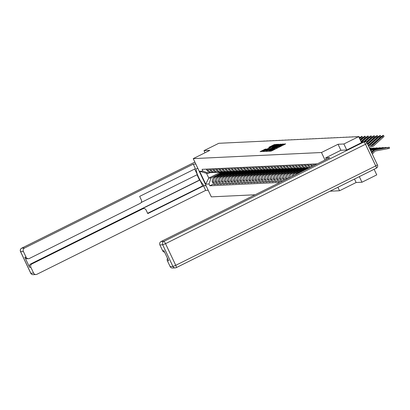 <?xml version="1.0" encoding="UTF-8"?>
<svg xmlns="http://www.w3.org/2000/svg" width="410" height="410" viewBox="0 0 410 410"><rect width="100%" height="100%" fill="white"/><g stroke="black" fill="none" stroke-linecap="round" stroke-linejoin="round"><path stroke-width="0.61" d="M269.39 150.988L269.016 151.239L271.056 151.141L271.979 150.767L285.673 143.889L282.962 144.243L281.132 145.611L276.176 147.615L273.25 149.527L269.39 150.988M284.104 144.74L283.202 145.073M277.314 148.112L276.412 148.446M265.275 149.102L260.109 151.654L263.322 151.182L277.016 144.305L273.803 144.776L268.791 147.339L269.785 147.298L275.448 144.853L273.941 145.781L262.764 151.054L266.269 149.066L265.275 149.102L265.475 149.527M346.722 149.993L343.882 143.987L338.05 144.269L321.471 152.51L193.243 158.619L209.823 150.378L203.99 150.654L218.781 143.3L358.678 136.632L361.528 142.66M343.882 143.987L358.678 136.632M266.643 151.023L266.111 151.377L268.376 151.269L269.298 150.895L282.992 144.018L279.779 144.494L266.643 151.023L266.797 151.341M265.388 151.408L263.123 151.515L263.656 151.167L276.791 144.638L278.708 144.223L272.819 147.221L272.26 147.564L272.927 147.544L280.056 144.156L265.388 151.408M354.491 179.047L356.126 182.511L361.963 182.235L376.754 174.88L374.115 169.289M356.126 182.511L339.552 190.752L330.029 191.203M193.243 158.619L211.324 196.861L255.112 194.776M203.99 150.654L204.995 152.776M361.963 182.235L359.319 176.643M316.566 163.887L316.694 164.164M315.239 164.887L314.803 163.969M313.512 164.031L314.137 165.353A3.91 3.803 87.3 0 0 314.168 165.42M312.779 166.111A3.91 3.803 -92.7 0 1 312.374 165.435L311.749 164.118M310.457 164.179L311.082 165.496A3.91 3.803 87.3 0 0 311.836 166.578M310.672 167.157A3.91 3.803 -92.7 0 1 309.319 165.584L308.694 164.261M307.403 164.323L308.028 165.645A3.91 3.803 87.3 0 0 309.934 167.526M309.181 167.9A3.91 3.803 -92.7 0 1 306.265 165.727L305.64 164.405M304.348 164.466L304.973 165.789A3.91 3.803 87.3 0 0 308.581 167.992L309.037 167.972M307.695 167.926A3.91 3.803 -92.7 0 1 303.21 165.871L302.59 164.553M301.294 164.615L301.919 165.932A3.91 3.803 87.3 0 0 305.527 168.136L306.818 168.074M304.64 168.074A3.91 3.803 -92.7 0 1 300.156 166.019L299.536 164.697M298.244 164.758L298.864 166.081A3.91 3.803 87.3 0 0 302.472 168.284L303.764 168.223M301.586 168.218A3.91 3.803 -92.7 0 1 297.106 166.163L296.481 164.846M295.19 164.907L295.81 166.224A3.91 3.803 87.3 0 0 299.418 168.428L300.709 168.366M298.531 168.366A3.91 3.803 -92.7 0 1 294.052 166.311L293.427 164.989M292.135 165.051L292.76 166.373A3.91 3.803 87.3 0 0 296.363 168.577L297.655 168.515M295.477 168.51A3.91 3.803 -92.7 0 1 290.997 166.455L290.372 165.133M297.219 173.845A3.91 3.803 -92.7 0 1 298.321 173.015L304.671 169.858M289.081 165.194L289.706 166.516A3.91 3.803 87.3 0 0 293.309 168.72L294.6 168.659M306.121 168.556L297.03 173.076A3.91 3.803 87.3 0 0 295.313 174.793M292.422 168.653A3.91 3.803 -92.7 0 1 287.943 166.598L287.318 165.281M293.217 175.834A3.91 3.803 -92.7 0 1 295.267 173.163L301.616 170.006M286.026 165.343L286.651 166.66A3.91 3.803 87.3 0 0 290.254 168.864L291.546 168.802M303.072 168.7L293.975 173.225A3.91 3.803 87.3 0 0 291.843 176.52M289.368 168.802A3.91 3.803 -92.7 0 1 284.888 166.747L284.263 165.425M290.111 177.376A3.91 3.803 -92.7 0 1 292.212 173.307L298.562 170.15M282.972 165.486L283.597 166.808A3.91 3.803 87.3 0 0 287.2 169.012L288.496 168.951M300.017 168.848L290.921 173.368A3.91 3.803 87.3 0 0 288.932 177.966M286.318 168.946A3.91 3.803 -92.7 0 1 281.834 166.89L281.209 165.573M287.425 178.714L287.405 178.673A3.91 3.803 -92.7 0 1 289.158 173.45L295.507 170.293M279.917 165.635L280.542 166.952A3.91 3.803 87.3 0 0 284.151 169.156L285.442 169.094M296.963 168.992L287.866 173.512A3.91 3.803 87.3 0 0 286.108 178.734L286.354 179.247M283.264 169.094A3.91 3.803 -92.7 0 1 278.779 167.039L278.154 165.717M284.894 179.97L284.35 178.816A3.91 3.803 -92.7 0 1 286.103 173.599L292.453 170.442M276.863 165.778L277.488 167.101A3.91 3.803 87.3 0 0 281.096 169.304L282.387 169.243M293.909 169.14L284.812 173.661A3.91 3.803 87.3 0 0 283.059 178.878L283.822 180.502M280.209 169.238A3.91 3.803 -92.7 0 1 275.725 167.183L275.105 165.86M282.367 181.23L281.296 178.96A3.91 3.803 -92.7 0 1 283.049 173.743L289.398 170.586M273.808 165.922L274.433 167.244A3.91 3.803 87.3 0 0 278.041 169.448L279.333 169.386M290.854 169.284L281.757 173.804A3.91 3.803 87.3 0 0 280.004 179.021L281.106 181.358L282.213 181.302M277.155 169.381A3.91 3.803 -92.7 0 1 272.67 167.326L272.05 166.009M280.804 180.713L279.343 181.44L278.241 179.108A3.91 3.803 -92.7 0 1 279.999 173.891L286.349 170.734M270.759 166.071L271.379 167.388A3.91 3.803 87.3 0 0 274.987 169.591L276.279 169.53M287.799 169.427L278.703 173.953A3.91 3.803 87.3 0 0 276.95 179.17L278.052 181.502L279.343 181.44M274.1 169.53A3.91 3.803 -92.7 0 1 269.621 167.475L268.996 166.152M277.749 180.861L276.289 181.584L275.187 179.252A3.91 3.803 -92.7 0 1 276.945 174.035L283.295 170.878M267.704 166.214L268.324 167.536A3.91 3.803 87.3 0 0 271.933 169.74L273.224 169.678M284.745 169.576L275.653 174.096A3.91 3.803 87.3 0 0 273.895 179.313L274.997 181.645L276.289 181.584M271.046 169.673A3.91 3.803 -92.7 0 1 266.567 167.618L265.941 166.301M274.695 181.005L273.234 181.732L272.132 179.401A3.91 3.803 -92.7 0 1 273.89 174.178L280.24 171.021M264.65 166.363L265.275 167.68A3.91 3.803 87.3 0 0 268.878 169.883L270.169 169.822M281.69 169.72L272.599 174.24A3.91 3.803 87.3 0 0 270.841 179.462L271.943 181.794L273.234 181.732M267.991 169.822A3.91 3.803 -92.7 0 1 263.512 167.767L262.887 166.445M271.64 181.153L270.18 181.876L269.078 179.544A3.91 3.803 -92.7 0 1 270.836 174.327L277.186 171.17M261.595 166.506L262.221 167.828A3.91 3.803 87.3 0 0 265.823 170.032L267.115 169.965M278.636 169.868L269.544 174.388A3.91 3.803 87.3 0 0 267.786 179.606L268.888 181.937L270.18 181.876M264.937 169.965A3.91 3.803 -92.7 0 1 260.458 167.91L259.832 166.588M268.586 181.297L267.125 182.025L266.023 179.688A3.91 3.803 -92.7 0 1 267.781 174.47L274.131 171.313M258.541 166.65L259.166 167.972A3.91 3.803 87.3 0 0 262.769 170.176L264.06 170.114M275.587 170.012L266.49 174.532A3.91 3.803 87.3 0 0 264.732 179.749L265.834 182.086L267.125 182.025M261.882 170.109A3.91 3.803 -92.7 0 1 257.403 168.054L256.778 166.737M265.531 181.44L264.076 182.168L262.969 179.836A3.91 3.803 -92.7 0 1 264.727 174.619L271.077 171.462M255.486 166.798L256.112 168.115A3.91 3.803 87.3 0 0 259.714 170.319L261.006 170.258M272.532 170.155L263.435 174.68A3.91 3.803 87.3 0 0 261.677 179.898L262.779 182.23L264.076 182.168M258.833 170.258A3.91 3.803 -92.7 0 1 254.349 168.202L253.723 166.88M262.477 181.589L261.021 182.312L259.914 179.98A3.91 3.803 -92.7 0 1 261.672 174.762L268.022 171.605M252.432 166.942L253.057 168.264A3.91 3.803 87.3 0 0 256.66 170.468L257.957 170.406M269.478 170.304L260.381 174.824A3.91 3.803 87.3 0 0 258.623 180.041L259.73 182.373L261.021 182.312M255.778 170.401A3.91 3.803 -92.7 0 1 251.294 168.346L250.669 167.029M259.422 181.732L257.967 182.46L256.865 180.128A3.91 3.803 -92.7 0 1 258.618 174.906L264.968 171.749M249.377 167.09L250.003 168.407A3.91 3.803 87.3 0 0 253.611 170.611L254.902 170.55M266.423 170.447L257.326 174.967A3.91 3.803 87.3 0 0 255.568 180.19L256.675 182.522L257.967 182.46M252.724 170.55A3.91 3.803 -92.7 0 1 248.24 168.495L247.619 167.172M256.373 181.881L254.912 182.604L253.81 180.272A3.91 3.803 -92.7 0 1 255.563 175.055L261.913 171.898M246.323 167.234L246.948 168.556A3.91 3.803 87.3 0 0 250.556 170.755L251.848 170.693M263.369 170.596L254.272 175.116A3.91 3.803 87.3 0 0 252.519 180.333L253.621 182.665L254.912 182.604M249.669 170.693A3.91 3.803 -92.7 0 1 245.185 168.638L244.565 167.316M253.318 182.025L251.858 182.752L250.756 180.415A3.91 3.803 -92.7 0 1 252.514 175.198L258.864 172.041M243.273 167.377L243.894 168.7A3.91 3.803 87.3 0 0 247.502 170.903L248.793 170.842M260.314 170.739L251.217 175.26A3.91 3.803 87.3 0 0 249.464 180.477L250.566 182.814L251.858 182.752M246.615 170.837A3.91 3.803 -92.7 0 1 242.131 168.782L241.51 167.464M250.264 182.168L248.803 182.896L247.701 180.564A3.91 3.803 -92.7 0 1 249.459 175.342L255.809 172.19M240.219 167.526L240.839 168.843A3.91 3.803 87.3 0 0 244.447 171.047L245.739 170.985M257.26 170.883L248.168 175.408A3.91 3.803 87.3 0 0 246.41 180.625L247.512 182.957L248.803 182.896M243.56 170.985A3.91 3.803 -92.7 0 1 239.081 168.93L238.456 167.608M247.209 182.317L245.749 183.039L244.647 180.707A3.91 3.803 -92.7 0 1 246.405 175.49L252.755 172.333M237.164 167.669L237.785 168.992A3.91 3.803 87.3 0 0 241.393 171.196L242.684 171.134M254.205 171.031L245.113 175.552A3.91 3.803 87.3 0 0 243.355 180.769L244.457 183.101L245.749 183.039M240.506 171.129A3.91 3.803 -92.7 0 1 236.027 169.074L235.401 167.757M244.155 182.46L242.694 183.188L241.592 180.856A3.91 3.803 -92.7 0 1 243.35 175.634L249.7 172.477M234.11 167.818L234.735 169.135A3.91 3.803 87.3 0 0 238.338 171.339L239.63 171.277M251.151 171.175L242.059 175.695A3.91 3.803 87.3 0 0 240.301 180.918L241.403 183.249L242.694 183.188M237.451 171.277A3.91 3.803 -92.7 0 1 232.972 169.222L232.347 167.9M241.1 182.609L239.64 183.332L238.538 181A3.91 3.803 -92.7 0 1 240.296 175.782L246.646 172.625M231.055 167.962L231.681 169.284A3.91 3.803 87.3 0 0 235.284 171.482L236.575 171.421M248.101 171.324L239.004 175.844A3.91 3.803 87.3 0 0 237.246 181.061L238.348 183.393L239.64 183.332M234.397 171.421A3.91 3.803 -92.7 0 1 229.918 169.366L229.292 168.044M238.046 182.752L236.59 183.48L235.483 181.143A3.91 3.803 -92.7 0 1 237.241 175.926L243.591 172.769M228.001 168.105L228.626 169.427A3.91 3.803 87.3 0 0 232.229 171.631L233.521 171.57M245.047 171.467L235.95 175.987A3.91 3.803 87.3 0 0 234.192 181.205L235.294 183.542L236.59 183.48M231.342 171.564A3.91 3.803 -92.7 0 1 226.863 169.509L226.238 168.192M234.991 182.896L233.536 183.624L232.429 181.292A3.91 3.803 -92.7 0 1 234.187 176.069L240.537 172.917M224.946 168.254L225.572 169.571A3.91 3.803 87.3 0 0 229.175 171.775L230.471 171.713M241.992 171.611L232.895 176.131A3.91 3.803 87.3 0 0 231.137 181.353L232.244 183.685L233.536 183.624M228.293 171.713A3.91 3.803 -92.7 0 1 223.809 169.658L223.183 168.336M231.937 183.044L230.481 183.767L229.38 181.435A3.91 3.803 -92.7 0 1 231.132 176.218L237.482 173.061M221.892 168.397L222.517 169.72A3.91 3.803 87.3 0 0 226.125 171.923L227.417 171.862M238.938 171.759L229.841 176.279A3.91 3.803 87.3 0 0 228.083 181.497L229.19 183.829L230.481 183.767M225.239 171.857A3.91 3.803 -92.7 0 1 220.754 169.801L220.129 168.484M228.882 183.188L227.427 183.916L226.325 181.579A3.91 3.803 -92.7 0 1 228.078 176.361L234.428 173.204M218.837 168.546L219.463 169.863A3.91 3.803 87.3 0 0 223.071 172.067L224.362 172.005M235.883 171.903L226.786 176.423A3.91 3.803 87.3 0 0 225.034 181.645L226.135 183.977L227.427 183.916M222.184 172A3.91 3.803 -92.7 0 1 217.7 169.95L217.08 168.628M225.833 183.337L224.372 184.059L223.271 181.727A3.91 3.803 -92.7 0 1 225.028 176.51L231.378 173.353M215.783 168.689L216.408 170.012A3.91 3.803 87.3 0 0 220.016 172.21L221.308 172.149M232.829 172.051L223.732 176.572A3.91 3.803 87.3 0 0 221.979 181.789L223.081 184.121L224.372 184.059M219.13 172.149A3.91 3.803 -92.7 0 1 214.645 170.094L214.025 168.771M222.779 183.48L221.318 184.203L220.216 181.871A3.91 3.803 -92.7 0 1 221.974 176.654L228.324 173.497M212.734 168.833L213.354 170.155A3.91 3.803 87.3 0 0 216.962 172.359L218.253 172.297M229.774 172.195L220.683 176.715A3.91 3.803 87.3 0 0 218.925 181.932L220.026 184.269L221.318 184.203M216.075 172.292A3.91 3.803 -92.7 0 1 211.596 170.237L210.971 168.92M219.724 183.624L218.263 184.351L217.162 182.019A3.91 3.803 -92.7 0 1 218.919 176.797L225.269 173.645M209.679 168.982L210.299 170.299A3.91 3.803 87.3 0 0 213.907 172.502L215.199 172.441M226.72 172.338L217.628 176.859A3.91 3.803 87.3 0 0 215.87 182.081L216.972 184.413L218.263 184.351M213.021 172.441A3.91 3.803 -92.7 0 1 208.541 170.386L207.916 169.063M216.67 183.772L215.209 184.495L214.107 182.163A3.91 3.803 -92.7 0 1 215.865 176.946L222.215 173.789M206.625 169.125L207.25 170.447A3.91 3.803 87.3 0 0 210.853 172.651L212.144 172.589M223.665 172.487L214.573 177.007A3.91 3.803 87.3 0 0 212.816 182.224L213.917 184.556L215.209 184.495M210.058 172.6L208.782 173.235L206.532 173.343L208.777 178.083L211.027 177.976L209.003 183.987L209.853 185.786L279.912 182.45M209.003 183.987L205.712 184.146L199.639 171.298L202.929 171.139L208.782 173.235M317.325 163.851L202.079 169.34L202.929 171.139M321.471 152.51L325.022 160.023M337.912 187.288L339.552 190.752M338.05 144.269L340.894 150.28M220.647 172.185L208.777 178.083L205.712 184.146M211.027 177.976L219.16 173.932M213.615 183.916L209.853 185.786M206.532 173.343L199.639 171.298M268.873 150.859L268.017 151.285M269.185 150.772L281.752 144.535L278.508 145.734L270.626 149.65L268.832 150.762L269.257 150.916M265.029 151.428L265.849 151.018M271.815 148.056L272.363 147.784M267.294 149.968L265.788 150.895L268.319 149.916L271.927 148.056L267.294 149.968M262.825 151.182L262.041 151.572M389.305 147.236L389.5 148.323L388.029 148.651L387.834 147.564L389.305 147.236L374.909 149.85A4.249 4.131 -92.7 0 0 372.567 151.203L371.547 152.382M372.362 154.104L374.274 151.895A3.142 3.06 -92.7 0 1 376.006 150.89L388.029 148.651M371.855 153.027L373.469 151.162A4.249 4.131 -92.7 0 1 375.811 149.804L387.834 147.564M382.284 136.586A1.953 0.282 -40.6 0 0 383.319 135.336A1.953 0.282 -40.6 0 0 381.387 136.632L372.224 144.92L373.12 144.873L382.284 136.586L382.996 137.417A1.953 0.282 139.4 0 0 384.032 136.166L383.319 135.336M372.224 144.92A3.142 3.06 87.3 0 1 370.379 145.693L371.281 145.652A3.142 3.06 87.3 0 0 373.12 144.873M368.954 146.893L371.342 146.754A4.249 4.131 87.3 0 0 373.833 145.704L382.996 137.417M370.84 150.88A4.249 4.131 -92.7 0 1 372.757 149.952L386.251 147.385L371.86 149.993A4.249 4.131 -92.7 0 0 370.63 150.434M371.332 151.915A3.142 3.06 -92.7 0 1 372.649 151.111M370.409 149.963L383.196 147.528L370.353 149.85M326.38 159.346L325.668 157.845L329.799 157.65L161.048 241.536L163.846 241.403L363.824 141.993L362.763 142.044L346.783 149.988L340.91 150.27L325.668 157.845M170.135 266.587L172.933 266.454A2.547 2.48 87.3 0 0 175.285 267.889L172.482 268.022A2.547 2.48 -92.7 0 1 170.135 266.587L167.382 260.775A2.547 2.48 -92.7 0 1 167.505 258.32M164.605 252.176A2.547 2.48 -92.7 0 1 162.647 250.751L159.9 244.939A2.547 2.48 -92.7 0 1 161.048 241.536M167.382 260.775L168.638 260.714L163.903 250.695L162.647 250.751M362.763 142.044A2.547 2.48 -92.7 0 1 363.726 141.793L364.787 141.742A2.547 2.48 87.3 0 0 363.824 141.993A2.547 0.543 63.6 0 1 365.494 144.264L165.517 243.668L175.752 265.316L375.724 165.906L365.494 144.264L367.211 143.198A2.547 2.547 0 0 0 364.787 141.742A2.547 2.48 87.3 0 1 367.135 143.182L377.369 164.825M206.076 185.756L204.892 185.812A9.558 2.029 -116.4 0 1 198.814 177.714A9.558 2.029 -116.4 0 1 196.569 168.648A9.558 2.029 -116.4 0 1 196.754 168.602L197.938 168.546M195.806 164.036L193.274 164.154L195.406 168.669L139.651 196.385L141.347 199.977A2.547 2.48 87.3 0 1 140.205 203.38L29.438 258.443A2.547 2.48 87.3 0 1 28.474 258.695L27.219 258.756A2.547 2.48 -92.7 0 1 24.866 257.321L29.607 267.34A2.547 2.48 -92.7 0 1 30.75 263.938L199.501 180.046L197.005 174.757M141.178 202.509L197.328 174.599L194.694 169.022M199.501 180.046L199.895 180.031L202.678 185.92L203.539 185.879L205.671 190.389L36.92 274.28A2.547 2.48 87.3 0 1 33.605 273.091L30.858 267.279L29.607 267.34M208.208 190.271L205.671 190.389M193.274 164.154L24.518 248.045A2.547 2.48 87.3 0 0 23.375 251.448L26.122 257.26A2.547 2.48 87.3 0 0 28.474 258.695M30.75 263.938L32.006 263.876L142.772 208.813A2.547 2.48 87.3 0 1 146.083 209.997L147.784 213.595L203.539 185.879M32.006 263.876A2.547 2.48 87.3 0 0 30.858 267.279M142.772 208.813L141.911 208.854L199.895 180.031M141.911 208.854A2.547 2.48 -92.7 0 1 142.875 208.603L143.736 208.562M147.636 213.282L202.678 185.92M379.229 136.735A1.953 0.282 -40.6 0 0 380.265 135.484A1.953 0.282 -40.6 0 0 378.333 136.776L369.169 145.063L370.066 145.022L379.229 136.735L379.942 137.565A1.953 0.282 139.4 0 0 380.977 136.315L380.265 135.484M368.344 145.596A3.142 3.06 87.3 0 0 369.169 145.063M368.431 145.775A3.142 3.06 87.3 0 0 370.066 145.022M371.096 145.56L379.942 137.565M367.801 144.453L376.18 136.878A1.953 0.282 -40.6 0 0 377.21 135.628A1.953 0.282 -40.6 0 0 375.278 136.919L367.55 143.91M377.21 135.628L377.923 136.458A1.953 0.282 139.4 0 1 376.887 137.709L376.18 136.878M368.293 145.483L376.887 137.709M370.225 149.573L380.142 147.677L370.168 149.46M370.04 149.184L377.087 147.82L369.984 149.071M369.856 148.794L374.038 147.964L369.799 148.681M366.878 142.675L373.126 137.022A1.953 0.282 -40.6 0 0 374.156 135.772A1.953 0.282 -40.6 0 0 372.224 137.068L366.468 142.275M374.156 135.772L374.868 136.602A1.953 0.282 139.4 0 1 373.833 137.852L373.126 137.022M316.438 164.292A2.122 2.065 -92.7 0 1 316.31 163.897M367.421 143.654L373.833 137.852M365.013 141.742L370.071 137.171A1.953 0.282 -40.6 0 0 371.101 135.92A1.953 0.282 -40.6 0 0 369.169 137.212L364.126 141.773M371.101 135.92L371.814 136.75A1.953 0.282 139.4 0 1 370.784 138.001L370.071 137.171M314.321 165.343L314.137 165.353A2.122 2.065 -92.7 0 1 313.255 164.046M366.232 142.111L370.784 138.001M361.564 142.244L367.017 137.314A1.953 0.282 -40.6 0 0 368.052 136.064A1.953 0.282 -40.6 0 0 366.115 137.36L361.143 141.855M368.052 136.064L368.759 136.894A1.953 0.282 139.4 0 1 367.729 138.144L367.017 137.314M312.374 165.435L311.082 165.496A2.122 2.065 -92.7 0 1 310.201 164.19M363.69 141.793L367.729 138.144M369.671 148.405L370.983 148.112L369.62 148.297M360.534 140.563L363.962 137.463A1.953 0.282 -40.6 0 0 364.997 136.212A1.953 0.282 -40.6 0 0 363.06 137.504L360.277 140.02M364.997 136.212L365.705 137.042A1.953 0.282 139.4 0 1 364.674 138.288L363.962 137.463M309.319 165.584L308.028 165.645A2.122 2.065 -92.7 0 1 307.146 164.333M361.02 141.593L364.674 138.288M359.667 138.729L360.908 137.606A1.953 0.282 -40.6 0 0 361.943 136.356A1.953 0.282 -40.6 0 0 360.006 137.647L359.411 138.185M361.943 136.356L362.65 137.186A1.953 0.282 139.4 0 1 361.62 138.436L360.908 137.606M306.265 165.727L304.973 165.789A2.122 2.065 -92.7 0 1 304.092 164.482M360.154 139.759L361.62 138.436M358.76 136.807A1.953 0.282 -40.6 0 0 358.888 136.499A1.953 0.282 -40.6 0 0 358.453 136.648M358.888 136.499L359.601 137.329A1.953 0.282 139.4 0 1 359.268 137.883M303.21 165.871L301.919 165.932A2.122 2.065 -92.7 0 1 301.037 164.625M355.818 136.771A1.953 0.282 -40.6 0 0 355.834 136.648A1.953 0.282 -40.6 0 0 355.398 136.791M300.156 166.019L298.864 166.081A2.122 2.065 -92.7 0 1 297.983 164.774M307.449 167.992A5.099 4.961 87.3 0 0 307.111 168.269L305.465 169.745M306.67 168.085A5.099 4.961 87.3 0 0 306.403 168.305L303.969 170.488M307.818 167.951A5.099 4.961 87.3 0 0 307.444 168.254L306.173 169.397M308.417 167.998A5.099 4.961 87.3 0 0 308.146 168.223L307.669 168.648M304.394 168.136A5.099 4.961 87.3 0 0 304.056 168.418L301.135 171.037M303.615 168.228A5.099 4.961 87.3 0 0 303.354 168.448L299.633 171.78M304.763 168.095A5.099 4.961 87.3 0 0 304.389 168.397L301.842 170.688M305.363 168.141A5.099 4.961 87.3 0 0 305.091 168.366L303.338 169.94M301.345 168.279A5.099 4.961 87.3 0 0 301.002 168.561L298.08 171.18M300.561 168.377A5.099 4.961 87.3 0 0 300.299 168.592L296.579 171.928M301.709 168.238A5.099 4.961 87.3 0 0 301.335 168.546L298.787 170.832M302.308 168.29A5.099 4.961 87.3 0 0 302.042 168.51L300.284 170.088M298.29 168.428A5.099 4.961 87.3 0 0 297.947 168.705L295.026 171.329M297.506 168.52A5.099 4.961 87.3 0 0 297.245 168.741L293.529 172.072M288.799 176.495A2.122 2.065 87.3 0 0 288.645 178.109M298.654 168.387A5.099 4.961 87.3 0 0 298.28 168.689L295.733 170.975M299.254 168.433A5.099 4.961 87.3 0 0 298.987 168.659L297.229 170.232M295.236 168.571A5.099 4.961 87.3 0 0 294.892 168.853L291.971 171.472M294.452 168.664A5.099 4.961 87.3 0 0 294.19 168.884L290.475 172.22M285.744 176.638A2.122 2.065 87.3 0 0 286.267 179.288M295.6 168.53A5.099 4.961 87.3 0 0 295.226 168.838L292.678 171.124M296.199 168.577A5.099 4.961 87.3 0 0 295.933 168.802L294.175 170.375M352.764 136.914A1.953 0.282 -40.6 0 0 352.779 136.791A1.953 0.282 -40.6 0 0 352.344 136.935M297.106 166.163L295.81 166.224A2.122 2.065 -92.7 0 1 294.928 164.917M349.709 137.063A1.953 0.282 -40.6 0 0 349.725 136.94A1.953 0.282 -40.6 0 0 349.289 137.083M292.755 166.368A2.122 2.065 -92.7 0 1 291.879 165.061M346.66 137.207A1.953 0.282 -40.6 0 0 346.67 137.083A1.953 0.282 -40.6 0 0 346.235 137.227M289.701 166.511A2.122 2.065 -92.7 0 1 288.824 165.209M343.606 137.355A1.953 0.282 -40.6 0 0 343.616 137.227A1.953 0.282 -40.6 0 0 343.18 137.376M287.943 166.598L286.651 166.66A2.122 2.065 -92.7 0 1 285.77 165.353M340.551 137.499A1.953 0.282 -40.6 0 0 340.561 137.376A1.953 0.282 -40.6 0 0 340.126 137.519M283.592 166.803A2.122 2.065 -92.7 0 1 282.715 165.502M337.497 137.642A1.953 0.282 -40.6 0 0 337.512 137.519A1.953 0.282 -40.6 0 0 337.071 137.663M281.834 166.89L280.542 166.952A2.122 2.065 -92.7 0 1 279.661 165.645M292.181 168.72A5.099 4.961 87.3 0 0 291.838 168.997L288.917 171.621M291.397 168.812A5.099 4.961 87.3 0 0 291.136 169.033L287.42 172.364M282.69 176.787A2.122 2.065 87.3 0 0 283.382 179.559M292.545 168.679A5.099 4.961 87.3 0 0 292.171 168.982L289.624 171.267M293.145 168.725A5.099 4.961 87.3 0 0 292.878 168.946L291.12 170.524M334.442 137.791A1.953 0.282 -40.6 0 0 334.457 137.668A1.953 0.282 -40.6 0 0 334.017 137.811M278.779 167.039L277.488 167.101A2.122 2.065 -92.7 0 1 276.606 165.789M289.127 168.864A5.099 4.961 87.3 0 0 288.789 169.145L285.862 171.764M288.343 168.956A5.099 4.961 87.3 0 0 288.081 169.176L284.366 172.507M279.635 176.93A2.122 2.065 87.3 0 0 280.327 179.708M289.496 168.823A5.099 4.961 87.3 0 0 289.122 169.125L286.569 171.411M290.09 168.869A5.099 4.961 87.3 0 0 289.824 169.094L288.066 170.668M331.388 137.934A1.953 0.282 -40.6 0 0 331.403 137.811A1.953 0.282 -40.6 0 0 330.962 137.955M274.433 167.239A2.122 2.065 -92.7 0 1 273.552 165.937M286.072 169.007A5.099 4.961 87.3 0 0 285.734 169.289L282.808 171.908M285.293 169.099A5.099 4.961 87.3 0 0 285.027 169.32L281.311 172.656M276.586 177.079A2.122 2.065 87.3 0 0 277.273 179.852M286.441 168.966A5.099 4.961 87.3 0 0 286.067 169.274L283.515 171.559M287.036 169.017A5.099 4.961 87.3 0 0 286.769 169.238L285.011 170.816M328.333 138.083A1.953 0.282 -40.6 0 0 328.348 137.955A1.953 0.282 -40.6 0 0 327.913 138.103M272.67 167.326L271.379 167.388A2.122 2.065 -92.7 0 1 270.497 166.081M283.018 169.156A5.099 4.961 87.3 0 0 282.68 169.433L279.753 172.056M282.239 169.248A5.099 4.961 87.3 0 0 281.972 169.468L278.257 172.8M273.531 177.222A2.122 2.065 87.3 0 0 274.218 180M283.387 169.115A5.099 4.961 87.3 0 0 283.013 169.417L280.46 171.703M283.986 169.161A5.099 4.961 87.3 0 0 283.715 169.386L281.957 170.96M325.279 138.226A1.953 0.282 -40.6 0 0 325.294 138.103A1.953 0.282 -40.6 0 0 324.858 138.247M269.621 167.475L268.324 167.536A2.122 2.065 -92.7 0 1 267.443 166.229M279.963 169.299A5.099 4.961 87.3 0 0 279.625 169.581L276.699 172.2M279.184 169.391A5.099 4.961 87.3 0 0 278.918 169.612L275.202 172.948M270.477 177.366A2.122 2.065 87.3 0 0 271.164 180.144M280.332 169.258A5.099 4.961 87.3 0 0 279.958 169.566L277.406 171.851M280.932 169.304A5.099 4.961 87.3 0 0 280.66 169.53L278.908 171.103M322.224 138.37A1.953 0.282 -40.6 0 0 322.239 138.247A1.953 0.282 -40.6 0 0 321.804 138.39M265.27 167.675A2.122 2.065 -92.7 0 1 264.394 166.373M276.909 169.448A5.099 4.961 87.3 0 0 276.571 169.725L273.649 172.349M276.13 169.54A5.099 4.961 87.3 0 0 275.863 169.76L272.148 173.092M267.422 177.515A2.122 2.065 87.3 0 0 268.109 180.287M277.278 169.407A5.099 4.961 87.3 0 0 276.904 169.709L274.351 171.995M277.877 169.453A5.099 4.961 87.3 0 0 277.606 169.673L275.853 171.252M319.175 138.518A1.953 0.282 -40.6 0 0 319.185 138.395A1.953 0.282 -40.6 0 0 318.749 138.539M263.512 167.767L262.221 167.828A2.122 2.065 -92.7 0 1 261.339 166.516M273.859 169.591A5.099 4.961 87.3 0 0 273.516 169.873L270.595 172.492M273.075 169.684A5.099 4.961 87.3 0 0 272.814 169.904L269.093 173.235M264.368 177.658A2.122 2.065 87.3 0 0 265.055 180.436M274.223 169.55A5.099 4.961 87.3 0 0 273.849 169.853L271.302 172.138M274.823 169.596A5.099 4.961 87.3 0 0 274.556 169.822L272.799 171.395M316.12 138.662A1.953 0.282 -40.6 0 0 316.13 138.539A1.953 0.282 -40.6 0 0 315.695 138.683M260.458 167.91L259.166 167.972A2.122 2.065 -92.7 0 1 258.285 166.665M270.805 169.735A5.099 4.961 87.3 0 0 270.462 170.017L267.54 172.636M270.021 169.827A5.099 4.961 87.3 0 0 269.76 170.047L266.044 173.384M261.313 177.807A2.122 2.065 87.3 0 0 262 180.579M271.169 169.694A5.099 4.961 87.3 0 0 270.795 170.001L268.248 172.287M271.768 169.745A5.099 4.961 87.3 0 0 271.502 169.965L269.744 171.544M313.066 138.811A1.953 0.282 -40.6 0 0 313.076 138.683A1.953 0.282 -40.6 0 0 312.64 138.826M256.106 168.115A2.122 2.065 -92.7 0 1 255.23 166.808M267.75 169.883A5.099 4.961 87.3 0 0 267.407 170.16L264.486 172.784M266.966 169.976A5.099 4.961 87.3 0 0 266.705 170.196L262.989 173.527M258.259 177.95A2.122 2.065 87.3 0 0 258.946 180.728M268.114 169.842A5.099 4.961 87.3 0 0 267.74 170.145L265.193 172.431M268.714 169.889A5.099 4.961 87.3 0 0 268.447 170.114L266.69 171.687M310.011 138.954A1.953 0.282 -40.6 0 0 310.027 138.831A1.953 0.282 -40.6 0 0 309.586 138.975M254.349 168.202L253.057 168.264A2.122 2.065 -92.7 0 1 252.176 166.957M264.696 170.027A5.099 4.961 87.3 0 0 264.353 170.309L261.431 172.928M263.912 170.119A5.099 4.961 87.3 0 0 263.651 170.34L259.935 173.676M255.204 178.094A2.122 2.065 87.3 0 0 255.896 180.871M265.06 169.986A5.099 4.961 87.3 0 0 264.686 170.293L262.139 172.579M265.659 170.032A5.099 4.961 87.3 0 0 265.393 170.258L263.635 171.831M306.957 139.098A1.953 0.282 -40.6 0 0 306.972 138.975A1.953 0.282 -40.6 0 0 306.531 139.118M251.294 168.346L250.003 168.407A2.122 2.065 -92.7 0 1 249.121 167.101M261.641 170.176A5.099 4.961 87.3 0 0 261.303 170.452L258.377 173.076M260.857 170.268A5.099 4.961 87.3 0 0 260.596 170.488L256.88 173.82M252.15 178.242A2.122 2.065 87.3 0 0 252.842 181.015M262.01 170.135A5.099 4.961 87.3 0 0 261.631 170.437L259.084 172.723M262.605 170.181A5.099 4.961 87.3 0 0 262.338 170.401L260.581 171.98M303.902 139.246A1.953 0.282 -40.6 0 0 303.918 139.123A1.953 0.282 -40.6 0 0 303.477 139.267M248.24 168.495L246.948 168.556A2.122 2.065 -92.7 0 1 246.067 167.244M258.587 170.319A5.099 4.961 87.3 0 0 258.249 170.601L255.322 173.22M257.808 170.411A5.099 4.961 87.3 0 0 257.541 170.632L253.826 173.963M249.101 178.386A2.122 2.065 87.3 0 0 249.787 181.164M258.956 170.278A5.099 4.961 87.3 0 0 258.582 170.58L256.03 172.866M259.55 170.324A5.099 4.961 87.3 0 0 259.284 170.55L257.526 172.123M300.848 139.39A1.953 0.282 -40.6 0 0 300.863 139.267A1.953 0.282 -40.6 0 0 300.428 139.41M245.185 168.638L243.894 168.7A2.122 2.065 -92.7 0 1 243.012 167.393M255.532 170.463A5.099 4.961 87.3 0 0 255.194 170.744L252.268 173.363M254.753 170.555A5.099 4.961 87.3 0 0 254.487 170.775L250.771 174.112M246.046 178.534A2.122 2.065 87.3 0 0 246.733 181.307M255.901 170.422A5.099 4.961 87.3 0 0 255.527 170.729L252.975 173.015M256.501 170.473A5.099 4.961 87.3 0 0 256.229 170.693L254.472 172.272M297.793 139.538A1.953 0.282 -40.6 0 0 297.809 139.41A1.953 0.282 -40.6 0 0 297.373 139.554M242.131 168.782L240.839 168.843A2.122 2.065 -92.7 0 1 239.958 167.536M252.478 170.611A5.099 4.961 87.3 0 0 252.14 170.888L249.213 173.512M251.699 170.703A5.099 4.961 87.3 0 0 251.432 170.924L247.717 174.255M242.992 178.678A2.122 2.065 87.3 0 0 243.678 181.456M252.847 170.57A5.099 4.961 87.3 0 0 252.473 170.873L249.921 173.158M253.447 170.616A5.099 4.961 87.3 0 0 253.175 170.842L251.422 172.415M294.739 139.682A1.953 0.282 -40.6 0 0 294.754 139.559A1.953 0.282 -40.6 0 0 294.318 139.702M239.081 168.93L237.785 168.992A2.122 2.065 -92.7 0 1 236.903 167.685M249.423 170.755A5.099 4.961 87.3 0 0 249.085 171.037L246.159 173.655M248.644 170.847A5.099 4.961 87.3 0 0 248.378 171.067L244.662 174.399M239.937 178.821A2.122 2.065 87.3 0 0 240.624 181.599M249.792 170.714A5.099 4.961 87.3 0 0 249.418 171.021L246.866 173.307M250.392 170.76A5.099 4.961 87.3 0 0 250.12 170.985L248.368 172.559M291.684 139.825A1.953 0.282 -40.6 0 0 291.7 139.702A1.953 0.282 -40.6 0 0 291.264 139.846M236.027 169.074L234.735 169.135A2.122 2.065 -92.7 0 1 233.854 167.828M246.374 170.903A5.099 4.961 87.3 0 0 246.031 171.18L243.109 173.804M245.59 170.996A5.099 4.961 87.3 0 0 245.329 171.216L241.608 174.547M236.883 178.97A2.122 2.065 87.3 0 0 237.569 181.743M246.738 170.862A5.099 4.961 87.3 0 0 246.364 171.165L243.817 173.45M247.338 170.909A5.099 4.961 87.3 0 0 247.071 171.129L245.313 172.707M288.635 139.974A1.953 0.282 -40.6 0 0 288.645 139.851A1.953 0.282 -40.6 0 0 288.209 139.994M232.972 169.222L231.681 169.284A2.122 2.065 -92.7 0 1 230.799 167.972M243.32 171.047A5.099 4.961 87.3 0 0 242.976 171.324L240.055 173.948M242.535 171.139A5.099 4.961 87.3 0 0 242.274 171.359L238.558 174.691M233.828 179.114A2.122 2.065 87.3 0 0 234.515 181.891M243.683 171.006A5.099 4.961 87.3 0 0 243.309 171.308L240.762 173.594M244.283 171.052A5.099 4.961 87.3 0 0 244.017 171.277L242.259 172.851M285.58 140.117A1.953 0.282 -40.6 0 0 285.591 139.994A1.953 0.282 -40.6 0 0 285.155 140.138M229.918 169.366L228.626 169.427A2.122 2.065 -92.7 0 1 227.745 168.12M240.265 171.19A5.099 4.961 87.3 0 0 239.922 171.472L237 174.091M239.481 171.283A5.099 4.961 87.3 0 0 239.22 171.503L235.504 174.839M230.774 179.262A2.122 2.065 87.3 0 0 231.46 182.035M240.629 171.149A5.099 4.961 87.3 0 0 240.255 171.457L237.708 173.743M241.229 171.201A5.099 4.961 87.3 0 0 240.962 171.421L239.204 172.999M282.526 140.266A1.953 0.282 -40.6 0 0 282.541 140.138A1.953 0.282 -40.6 0 0 282.101 140.281M226.863 169.509L225.572 169.571A2.122 2.065 -92.7 0 1 224.69 168.264M237.211 171.339A5.099 4.961 87.3 0 0 236.867 171.616L233.946 174.24M236.426 171.431A5.099 4.961 87.3 0 0 236.165 171.652L232.449 174.983M227.719 179.406A2.122 2.065 87.3 0 0 228.411 182.183M237.574 171.298A5.099 4.961 87.3 0 0 237.2 171.6L234.653 173.886M238.174 171.344A5.099 4.961 87.3 0 0 237.908 171.57L236.15 173.143M279.471 140.41A1.953 0.282 -40.6 0 0 279.487 140.287A1.953 0.282 -40.6 0 0 279.046 140.43M223.809 169.658L222.517 169.72A2.122 2.065 -92.7 0 1 221.636 168.413M234.156 171.482A5.099 4.961 87.3 0 0 233.813 171.764L230.891 174.383M233.372 171.575A5.099 4.961 87.3 0 0 233.111 171.795L229.395 175.126M224.665 179.549A2.122 2.065 87.3 0 0 225.356 182.327M234.525 171.441A5.099 4.961 87.3 0 0 234.146 171.749L231.599 174.035M235.12 171.488A5.099 4.961 87.3 0 0 234.853 171.713L233.095 173.286M276.417 140.553A1.953 0.282 -40.6 0 0 276.432 140.43A1.953 0.282 -40.6 0 0 275.991 140.574M220.754 169.801L219.463 169.863A2.122 2.065 -92.7 0 1 218.581 168.556M231.102 171.631A5.099 4.961 87.3 0 0 230.763 171.908L227.837 174.532M230.317 171.723A5.099 4.961 87.3 0 0 230.056 171.944L226.34 175.275M221.61 179.698A2.122 2.065 87.3 0 0 222.302 182.47M231.471 171.59A5.099 4.961 87.3 0 0 231.096 171.892L228.544 174.178M232.065 171.636A5.099 4.961 87.3 0 0 231.799 171.857L230.041 173.435M273.362 140.702A1.953 0.282 -40.6 0 0 273.378 140.579A1.953 0.282 -40.6 0 0 272.942 140.722M216.408 170.006A2.122 2.065 -92.7 0 1 215.527 168.7M228.047 171.775A5.099 4.961 87.3 0 0 227.709 172.051L224.782 174.675M227.268 171.867A5.099 4.961 87.3 0 0 227.002 172.087L223.286 175.418M218.561 179.841A2.122 2.065 87.3 0 0 219.247 182.619M228.416 171.734A5.099 4.961 87.3 0 0 228.042 172.036L225.49 174.322M229.016 171.78A5.099 4.961 87.3 0 0 228.744 172.005L226.986 173.579M270.308 140.845A1.953 0.282 -40.6 0 0 270.323 140.722A1.953 0.282 -40.6 0 0 269.888 140.866M214.645 170.094L213.354 170.155A2.122 2.065 -92.7 0 1 212.472 168.848M224.993 171.918A5.099 4.961 87.3 0 0 224.654 172.2L221.728 174.819M224.214 172.01A5.099 4.961 87.3 0 0 223.947 172.231L220.231 175.567M215.506 179.985A2.122 2.065 87.3 0 0 216.193 182.763M225.362 171.877A5.099 4.961 87.3 0 0 224.987 172.185L222.435 174.47M225.961 171.923A5.099 4.961 87.3 0 0 225.69 172.149L223.932 173.727M267.253 140.994A1.953 0.282 -40.6 0 0 267.269 140.866A1.953 0.282 -40.6 0 0 266.833 141.009M211.596 170.237L210.299 170.299A2.122 2.065 -92.7 0 1 209.418 168.992M221.938 172.067A5.099 4.961 87.3 0 0 221.6 172.343L218.673 174.967M221.159 172.159A5.099 4.961 87.3 0 0 220.893 172.379L217.177 175.711M212.452 180.133A2.122 2.065 87.3 0 0 213.138 182.911M222.307 172.026A5.099 4.961 87.3 0 0 221.933 172.328L219.381 174.614M222.907 172.072A5.099 4.961 87.3 0 0 222.635 172.297L220.882 173.871M264.199 141.137A1.953 0.282 -40.6 0 0 264.214 141.014A1.953 0.282 -40.6 0 0 263.779 141.158M207.245 170.442A2.122 2.065 -92.7 0 1 206.368 169.14M215.87 182.081L217.162 182.019M218.925 181.932L220.216 181.871M221.979 181.789L223.271 181.727M225.034 181.645L226.325 181.579M228.083 181.497L229.38 181.435M231.137 181.353L232.429 181.292M234.192 181.205L235.483 181.143M237.246 181.061L238.538 181M240.301 180.918L241.592 180.856M243.355 180.769L244.647 180.707M246.41 180.625L247.701 180.564M249.464 180.477L250.756 180.415M252.519 180.333L253.81 180.272M255.568 180.19L256.865 180.128M258.623 180.041L259.914 179.98M261.677 179.898L262.969 179.836M264.732 179.749L266.023 179.688M267.786 179.606L269.078 179.544M270.841 179.462L272.132 179.401M273.895 179.313L275.187 179.252M276.95 179.17L278.241 179.108M280.004 179.021L281.296 178.96M283.059 178.878L284.35 178.816M286.108 178.734L287.405 178.673M212.816 182.224L214.107 182.163M214.573 177.007L215.865 176.946M217.628 176.859L218.919 176.797M220.683 176.715L221.974 176.654M223.732 176.572L225.028 176.51M216.408 170.012L217.7 169.95M226.786 176.423L228.078 176.361M229.841 176.279L231.132 176.218M232.895 176.131L234.187 176.069M235.95 175.987L237.241 175.926M239.004 175.844L240.296 175.782M242.059 175.695L243.35 175.634M245.113 175.552L246.405 175.49M248.168 175.408L249.459 175.342M251.217 175.26L252.514 175.198M254.272 175.116L255.563 175.055M257.326 174.967L258.618 174.906M260.381 174.824L261.672 174.762M263.435 174.68L264.727 174.619M256.112 168.115L257.403 168.054M266.49 174.532L267.781 174.47M269.544 174.388L270.836 174.327M272.599 174.24L273.89 174.178M265.275 167.68L266.567 167.618M275.653 174.096L276.945 174.035M278.703 173.953L279.999 173.891M281.757 173.804L283.049 173.743M274.433 167.244L275.725 167.183M284.812 173.661L286.103 173.599M287.866 173.512L289.158 173.45M290.921 173.368L292.212 173.307M283.597 166.808L284.888 166.747M293.975 173.225L295.267 173.163M297.03 173.076L298.321 173.015M289.706 166.516L290.997 166.455M292.76 166.373L294.052 166.311M207.25 170.447L208.541 170.386M362.138 142.357L361.4 142.393M270.513 151.167L270.303 150.716M273.485 150.019L273.25 149.527M274.577 149.476L274.346 148.984M277.186 148.123L276.822 147.354M277.426 148.061L277.088 147.344M280.271 146.647L280.035 146.155M281.362 146.103L281.132 145.611M283.971 144.745L283.607 143.982M270.246 151.177L270.036 150.731M280.035 145.032L279.779 144.494M280.963 144.668L280.701 144.12M263.809 151.485L263.656 151.167M277.027 145.13L276.791 144.638M277.913 144.684L277.713 144.264M272.471 147.974L272.281 147.574M269.503 147.313L269.355 146.99M274.049 145.299L273.803 144.776M274.977 144.935L274.726 144.407M260.821 151.628L260.668 151.305M264.588 149.968L264.353 149.476M375.811 149.804L374.909 149.85M373.469 151.162L372.567 151.203M370.379 145.693L371.281 145.652M384.831 147.995L384.78 147.708M372.757 149.952L371.86 149.993M381.777 148.143L381.725 147.851M176.336 267.592L376.221 168.228A2.547 0.543 63.6 0 0 376.272 168.218A2.547 2.547 0 0 0 377.441 164.846L375.724 165.906A2.547 0.543 63.6 0 1 376.272 168.218L176.295 267.627A2.547 0.543 63.6 0 1 176.249 267.638A2.547 2.48 87.3 0 1 175.285 267.889A2.547 2.547 0 0 0 176.295 267.627A2.547 0.543 63.6 0 0 175.752 265.316L172.933 266.454L162.698 244.806L159.9 244.939M162.698 244.806L165.517 243.668A2.547 0.543 63.6 0 0 163.846 241.403A2.547 2.48 87.3 0 0 162.698 244.806M24.866 257.321L26.122 257.26M23.375 251.448L20.572 251.581L30.806 273.224L33.605 273.091M194.888 162.093L21.72 248.178L24.518 248.045M205.871 185.325L204.892 185.812M20.572 251.581A2.547 2.48 -92.7 0 1 21.72 248.178A2.547 0.543 63.6 0 0 21.668 248.188A2.547 2.547 0 0 0 20.5 251.561L20.572 251.581M20.5 251.561L30.735 273.209A2.547 2.547 0 0 0 33.159 274.664A2.547 2.48 -92.7 0 1 30.806 273.224L30.765 273.137M21.628 248.224A2.547 0.543 63.6 0 1 21.668 248.188L194.883 162.083M378.722 148.287L378.671 148M375.668 148.435L375.616 148.143M372.613 148.579L372.562 148.292M307.111 168.269L306.403 168.305M308.146 168.223L307.444 168.254M304.056 168.418L303.354 168.448M305.091 168.366L304.389 168.397M301.002 168.561L300.299 168.592M302.042 168.51L301.335 168.546M297.947 168.705L297.245 168.741M298.987 168.659L298.28 168.689M294.892 168.853L294.19 168.884M295.933 168.802L295.226 168.838M291.838 168.997L291.136 169.033M292.878 168.946L292.171 168.982M288.789 169.145L288.081 169.176M289.824 169.094L289.122 169.125M285.734 169.289L285.027 169.32M286.769 169.238L286.067 169.274M282.68 169.433L281.972 169.468M283.715 169.386L283.013 169.417M279.625 169.581L278.918 169.612M280.66 169.53L279.958 169.566M276.571 169.725L275.863 169.76M277.606 169.673L276.904 169.709M273.516 169.873L272.814 169.904M274.556 169.822L273.849 169.853M270.462 170.017L269.76 170.047M271.502 169.965L270.795 170.001M267.407 170.16L266.705 170.196M268.447 170.114L267.74 170.145M264.353 170.309L263.651 170.34M265.393 170.258L264.686 170.293M261.303 170.452L260.596 170.488M262.338 170.401L261.631 170.437M258.249 170.601L257.541 170.632M259.284 170.55L258.582 170.58M255.194 170.744L254.487 170.775M256.229 170.693L255.527 170.729M252.14 170.888L251.432 170.924M253.175 170.842L252.473 170.873M249.085 171.037L248.378 171.067M250.12 170.985L249.418 171.021M246.031 171.18L245.329 171.216M247.071 171.129L246.364 171.165M242.976 171.324L242.274 171.359M244.017 171.277L243.309 171.308M239.922 171.472L239.22 171.503M240.962 171.421L240.255 171.457M236.867 171.616L236.165 171.652M237.908 171.57L237.2 171.6M233.813 171.764L233.111 171.795M234.853 171.713L234.146 171.749M230.763 171.908L230.056 171.944M231.799 171.857L231.096 171.892M227.709 172.051L227.002 172.087M228.744 172.005L228.042 172.036M224.654 172.2L223.947 172.231M225.69 172.149L224.987 172.185M221.6 172.343L220.893 172.379M222.635 172.297L221.933 172.328M361.338 142.255L362.445 142.203M276.458 148.543L276.14 147.872M283.243 145.166L282.931 144.499M268.965 151.054L268.832 150.762M272.455 147.984L272.26 147.564M265.941 151.213L265.788 150.895M262.912 151.372L262.764 151.054M386.312 147.718L386.251 147.385M383.258 147.866L383.196 147.528M33.159 274.664L35.957 274.531M380.203 148.01L380.142 147.677M377.149 148.159L377.087 147.82M374.094 148.302L374.038 147.964M371.04 148.446L370.983 148.112"/></g></svg>
